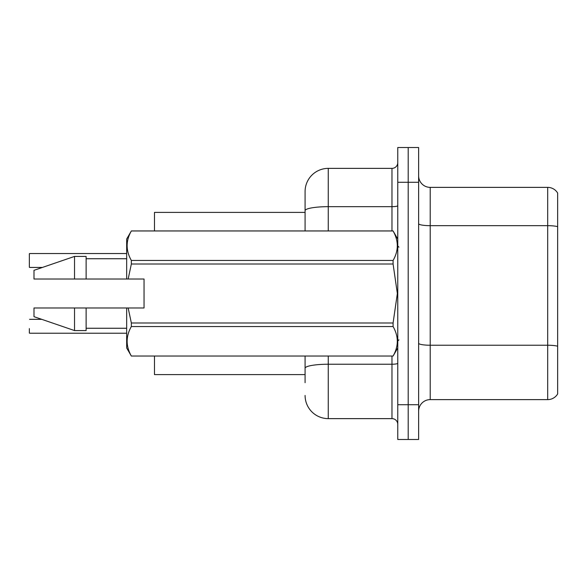 <?xml version="1.0" encoding="UTF-8"?>
<svg xmlns="http://www.w3.org/2000/svg" width="587" height="587" viewBox="0 0 587 587"><rect width="100%" height="100%" fill="white"/><g stroke="black" fill="none" stroke-linecap="round" stroke-linejoin="round"><path stroke-width="0.88" d="M305.086 210.696L305.086 191.545A23.172 23.172 0 0 1 328.258 168.374L328.258 206.668A23.172 4.021 180 0 0 305.086 210.696L305.086 230.94L305.086 204.291L305.086 212.399L154.476 212.399L154.476 230.94M305.086 374.601L154.476 374.601L154.476 356.06M418.626 411.208A11.586 11.586 0 0 1 430.212 399.622L547.686 399.622L547.686 187.378L430.212 187.378A11.586 11.586 0 0 1 418.626 175.792A11.586 11.586 0 0 0 430.212 187.378L430.212 399.622M408.2 404.722L408.2 439.48L418.626 439.48L418.626 404.722L408.2 404.722L408.2 439.48L397.773 439.48L397.773 404.722L408.2 404.722L408.2 182.278L408.2 404.722M397.773 404.722L397.773 147.52L408.2 147.52L408.2 182.278L408.2 147.52L418.626 147.52L418.626 404.722M557.65 193.05A11.586 11.586 0 0 0 547.686 187.378A11.586 11.586 0 0 1 557.65 193.05L557.65 393.95A11.586 11.586 0 0 1 547.686 399.622M557.65 227.279L557.65 226.655L557.65 227.279M305.086 382.709L305.086 356.06L305.086 382.709M328.258 356.06L328.258 418.626L391.977 418.626L391.977 356.06M328.258 168.374L391.977 168.374A5.789 5.789 0 0 0 397.773 162.584M305.086 191.545L305.086 204.291M397.773 424.416A5.789 5.789 0 0 0 391.977 418.626M328.258 418.626A23.172 23.172 0 0 1 305.086 395.455M29.35 332.998L29.35 328.603M29.35 258.17L29.35 262.8M128.164 279.016L144.05 279.016L144.05 307.984L128.164 307.984L131.349 322.989L393.085 322.989L397.355 293.5L393.085 264.011L131.349 264.011L128.164 279.016L126.667 279.016L126.667 239.048L131.349 230.97C125.743 240.758 125.743 250.59 131.349 260.459L393.085 260.459C398.698 250.671 398.698 240.839 393.085 230.97L131.349 230.97M393.085 322.989L393.085 326.541L131.349 326.541C125.743 336.329 125.743 346.161 131.349 356.03L393.085 356.03C398.698 346.242 398.698 336.41 393.085 326.541M128.164 307.984L126.667 307.984L126.667 347.952L131.349 356.06M131.349 322.989L131.349 326.541M126.667 307.984L86.12 307.984L86.12 330.576L74.534 330.576L74.534 307.984L33.987 307.984L33.987 316.672L74.534 330.576M86.12 307.984L74.534 307.984M33.987 307.984L49.308 307.984M397.773 239.048L393.085 230.97M393.085 260.459L393.085 264.011M131.349 356.03L393.085 356.03M131.349 260.459L131.349 264.011M74.534 256.424L74.534 279.016L33.987 279.016L33.987 270.328L74.534 256.424L86.12 256.424L86.12 279.016L126.667 279.016M74.534 279.016L86.12 279.016M29.585 333.233L126.667 333.233M29.35 267.202L29.35 253.767M29.585 253.54L126.667 253.54L29.585 253.54M557.65 226.655A11.586 2.01 180 0 0 547.686 225.672L430.212 225.672A11.586 2.01 0 0 1 418.626 223.662M557.65 346.22A11.586 2.01 180 0 0 547.686 345.237L430.212 345.237A11.586 2.01 0 0 1 418.626 343.219M418.626 182.278L397.773 182.278M397.773 363.228A5.789 1.005 0 0 1 391.977 364.233L328.258 364.233A23.172 4.021 180 0 0 305.086 368.254M328.258 230.94L328.258 206.668L391.977 206.668L391.977 168.374M391.977 230.94L391.977 206.668A5.789 1.005 0 0 0 397.773 205.663M398.925 247.156L397.773 245.997M397.773 347.952L393.085 356.06M86.12 328.258L126.667 328.258M131.349 230.94L393.085 230.94M86.12 258.742L126.667 258.742M398.925 339.844L397.773 341.003M29.585 319.335L41.758 319.335M29.585 267.43L42.433 267.43"/></g></svg>
